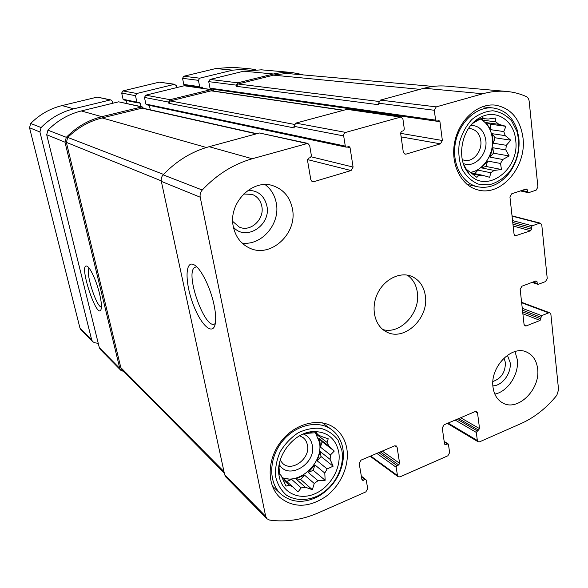 <?xml version="1.0" encoding="UTF-8"?>
<svg xmlns="http://www.w3.org/2000/svg" width="588" height="588" viewBox="0 0 588 588"><rect width="100%" height="100%" fill="white"/><g stroke="black" fill="none" stroke-linecap="round" stroke-linejoin="round"><path stroke-width="0.88" d="M304.635 433.459L308.825 433.209L313.683 431.548C294.441 431.812 275.353 455.737 279.006 475.361C281.439 492.156 298.3 500.748 314.257 494.06C330.258 487.621 341.643 467.901 338.703 451.834C335.623 438.457 327.281 431.695 313.683 431.548M315.293 432.717L317.77 434.605L316.447 432.68L308.825 433.209M308.156 432.378L309.104 433.113M316.028 433.275L317.064 434.782L327.06 442.411L328.229 438.795L321.232 436.399L317.77 434.605M318.828 438.332L322.121 441.713L320.438 447.13L320.019 442.58L318.828 438.332L328.839 446.013L327.06 442.411M281.997 477.471C299.623 485.438 323.981 462.072 319.387 442.088L315.396 432.797M320.438 447.13L330.449 454.95L330.111 459.397L333.139 466.203L327.134 468.93L317.204 460.86L320.115 451.503L330.111 459.397M314.896 464.917L313.213 470.319L308.222 472.421L314.896 464.917L324.789 473.061L327.134 468.93M308.222 472.421L318.012 480.719L314.249 483.468L312.353 489.694L305.407 487.246L295.801 478.786L304.518 475.111L314.249 483.468M283.247 479.786L289.053 485.041L292.589 486.732L283.159 478.22L291.655 479.396L301.203 487.886L305.407 487.246M278.947 466.166L279.528 473.891L281.108 475.567L285.988 486.158L289.053 485.041M278.778 473.472L279.182 473.832M279.469 463.101L279.322 466.497M328.839 446.013L334.285 451.062L330.449 454.95M302.769 434.216L304.966 433.724M301.203 487.886L298.043 491.884L292.589 486.732M324.789 473.061L325.149 480.293L318.012 480.719M481.124 118.475L488.283 119.026L495.684 117.997L495.846 121.878L482.91 120.172L480.484 118.827M485.894 122.569L490.164 124.171L490.796 129.691L485.894 122.569L498.852 124.318L495.846 121.878M490.796 129.691L503.791 131.565L505.232 135.644L510.796 140.209L506.29 145.309L493.317 143.2L492.23 133.697L505.232 135.644M470.657 172.277C483.667 170.38 494.354 153.505 492.303 138.217C491.061 129.11 487.033 122.694 480.205 118.982M492.854 147.742L493.479 153.189L489.877 157.121L492.854 147.742L505.82 149.933L506.29 145.309M489.877 157.121L502.777 159.488L500.52 163.464L501.468 169.506L494.177 170.439L481.41 167.874L487.665 161.031L500.52 163.464M471.017 172.512L478 170.123L490.723 172.732L494.177 170.439M471.598 172.953L482.697 175.297L478.926 175.29L476.89 177.356L466.409 169.381L463.579 164.228M472.781 173.989L478.926 175.29M467.6 171.917L468.077 172.019M466.291 169.954L467.203 170.145M472.421 123.546L475.596 121.701L479.632 117.843C461.676 127.177 455.531 158.9 468.665 173.276C485.401 195.12 520.13 169.888 515.654 140.032C514.059 120.217 495.464 108.266 479.632 117.843M484.49 118.908L482.763 117.593L475.596 121.701M474.964 121.128L476.045 121.275M498.852 124.318L505.908 126.317L503.791 131.565M471.583 124.45L472.759 123.59M490.723 172.732L489.708 177.341L482.697 175.297M505.82 149.933L509.157 155.96L502.777 159.488M537.05 281.74L535.933 280.939L521.916 286.209L520.167 289.333L524.048 324.378L525.077 325.921L526.289 325.899L540.1 320.431L541.636 315.638L548.714 312.853L549.839 312.816L550.89 314.374L558.571 389.734L556.799 395.334C546.377 408.131 534.389 417.576 520.836 423.669L479.654 441.794L478.118 441.764L477.346 440.471L476.295 432.408L479.558 428.63L477.53 412.93L476.692 411.571L475.2 411.549L444.05 424.801L442.264 427.983L444.506 443.852L444.895 444.491L445.711 444.521L448.1 443.866L448.482 444.513L449.622 452.65L447.858 455.796L400.009 476.861L398.164 476.75L397.481 475.545L396.172 467.284L397.084 465.667L398.715 464.954L399.627 463.337L397.098 447.248L396.349 445.976L394.541 445.873L361.047 460.125L359.18 463.432L361.951 479.698L362.281 480.286L364.957 479.632L365.942 479.705L366.28 480.293L367.684 488.628L365.839 491.906L318.446 512.773C302.159 519.888 285.871 522.32 269.591 520.079L266.945 518.763L265.658 516.279L200.221 197.201C199.758 194.51 200.434 192.114 202.257 190.02C216.774 174.577 233.436 164.155 252.23 158.753L307.774 143.384L309.678 145.552L311.419 155.842L310.39 157.628L308.479 158.179L307.443 159.958L310.802 179.656L312.507 181.707L313.801 181.692L351.08 170.549L353.094 167.066L350.044 147.647L349.125 146.588L346.207 147.162L345.288 146.103L343.671 135.924C343.554 134.174 344.23 132.998 345.707 132.403L401.031 116.99L402.934 119.143L404.324 129.117L403.346 130.823L401.582 131.33L400.597 133.042L403.295 152.123L405.022 154.181L406.007 154.129L440.449 143.832L442.367 140.488L439.934 121.672L439.03 120.621L436.509 121.172L435.598 120.121L434.311 110.265L436.245 106.884L482.77 93.771C490.826 91.53 498.764 90.75 506.599 91.434C513.434 92.051 519.946 93.735 526.12 96.483C527.862 97.343 528.877 98.953 529.178 101.312L537.917 187.013L536.131 190.167L528.737 192.644L527.583 191.739L527.385 189.88L526.231 188.976L511.744 193.783L509.936 196.973L514.044 234.068L515.345 235.832L530.633 230.761L531.523 229.188L531.332 227.372L532.213 225.799L539.527 223.242L540.475 223.19L541.783 224.954L547.237 278.506L545.51 281.586L538.351 284.298L537.234 283.497L537.05 281.74L535.337 281.16M266.945 518.763L225.873 477.03L224.653 474.714L161.325 181.376C160.877 178.921 161.48 176.745 163.148 174.857C176.429 160.906 191.754 151.52 209.115 146.699L259.499 132.991L307.774 143.384M214.12 305.231C210.666 287.914 200.934 268.385 194.253 264.901C185.124 259.462 184.713 281.645 192.849 303.459C200.736 325.502 213.694 337.218 215.465 322.459C215.994 317.99 215.546 312.25 214.12 305.231M343.671 135.924L293.949 126.317L295.815 123.112L347.42 109.243L401.031 116.99M434.311 110.265L378.599 103.194L380.377 100.107L424.058 88.222C431.629 86.186 439.126 85.495 446.549 86.142L506.599 91.434M123.972 371.609L120.819 370.286L119.79 368.426L99.321 347.677L46.702 134.74L47.929 130.183C57.418 120.562 68.546 114.153 81.313 110.956L118.622 101.82L142.149 106.832L143.604 108.332M120.819 370.286L100.298 349.434L99.321 347.677M99.593 293.926C96.63 281.387 90.309 267.496 87.09 266.232C77.667 261.814 97.52 322.253 101.165 309.023C101.812 306.127 101.29 301.1 99.593 293.926M142.149 106.832L101.79 116.681C88.251 120.136 76.433 127.008 66.319 137.313L64.996 142.186L119.79 368.426M150.308 109.831L149.352 105.362M346.207 147.162L146.574 104.774L145.883 104.069L144.457 97.432L145.795 95.168L184.228 85.76L211.261 89.552L212.738 90.942M211.261 89.552L170.05 99.688L168.624 102.099L168.874 103.319L170.299 100.908L211.504 90.758L343.341 110.184M293.949 126.317L294.228 127.927L168.874 103.319M213.591 91.067L213.231 89.222L439.934 121.672M436.509 121.172L210.71 88.854L210.004 88.149L208.733 81.644L210.034 79.446L243.748 71.192L261.373 69.818L291.788 72.5L302.894 74.654M291.788 72.5L283.872 72.375L275.926 73.39L237.817 82.812L236.435 85.157L236.663 86.355L238.037 84.01L274.824 74.845L286.834 73.463L433.062 86.421M378.599 103.194L378.826 104.752L236.663 86.355M493.038 387.33C489.73 367.213 511.876 344.443 526.848 352.168C532.993 355.108 536.579 360.62 537.616 368.698C540.659 389.153 517.866 411.872 502.769 402.978C497.345 399.98 494.096 394.769 493.038 387.33M233.377 226.865C227.725 203.154 252.715 177.995 273.508 185.911C283.739 189.674 290.031 197.267 292.398 208.703C297.873 233.612 270.223 258.94 249.003 247.798C240.764 243.675 235.553 236.692 233.377 226.865M522.982 137.776C520.204 118.938 510.972 108.06 495.302 105.127C477.772 103.018 458.853 120.099 454.642 142.333C450.224 164.537 461.396 186.286 478.367 190.042C501.593 196.414 526.826 166.441 522.982 137.776M346.795 448.453C345.193 439.706 341.121 432.878 334.579 427.976C320.137 417.23 295.705 422.831 281.417 440.926C266.967 458.875 266.408 484.968 279.844 497.404C293.471 508.142 308.825 507.834 325.914 496.478C340.93 485.328 349.706 465.159 346.795 448.453M425.286 295.411C423.742 286.011 419.126 279.631 411.431 276.264C399.583 271.421 383.67 279.645 377.18 294.294C370.536 308.876 374.96 326.23 386.456 331.875C404.235 341.915 429.394 317.939 425.286 295.411M224.271 472.965L121.848 369.462L120.819 367.596L66.356 142.362L67.752 137.416C77.645 127.736 89.089 121.238 102.077 117.931L142.421 108.067L256.89 133.704M89.163 268.187C84.944 271.141 96.278 307.09 101.423 307.098M196.701 266.812L194.687 267.378C184.419 273.751 206.013 332.757 215.326 323.393L215.326 323.393M382.847 329.552C400.421 334.925 420.935 312.353 417.289 292.074C416.12 284.607 412.791 278.955 407.3 275.118M280.197 460.272L282.732 463.469C291.979 472.473 310.662 458.324 307.45 444.954L306.51 441.926L304.907 439.324L303.195 437.641L299.63 435.774M279.359 464.571C288.348 480.741 316.682 463.572 312.243 445.02C311.111 439.574 308.134 435.899 303.312 433.981M341.885 450.504L338.041 440.133C333.712 434.334 328.023 430.423 320.982 428.395C313.463 427.674 305.856 429.152 298.167 432.827C290.869 437.7 284.871 444.021 280.175 451.805C276.573 460.059 275.052 468.283 275.603 476.486C277.411 484.189 281.042 490.421 286.496 495.184C295.661 500.888 307.539 500.917 318.74 495.434C329.897 488.973 337.314 479.485 340.996 466.968C342.495 461.301 342.797 455.81 341.885 450.504M342.848 448.519C341.363 440.463 337.615 434.165 331.61 429.615C318.196 419.545 295.441 424.734 282.174 441.551C268.745 458.228 268.268 482.491 280.829 494.008C291.428 502.836 303.856 503.673 318.115 496.529C330.03 489.62 337.953 479.477 341.885 466.115C343.495 460.059 343.811 454.193 342.848 448.519M462.308 159.679L464.461 160.348C473.127 162.413 482.344 151.256 480.786 140.694C479.698 133.888 476.331 129.882 470.694 128.669L468.415 128.588M463.322 163.471C474.237 168.69 487.944 154.387 485.813 140.187C484.108 130.543 479.11 125.597 470.819 125.347M518.535 139.143L517.014 131.587L511.619 120.885C506.386 115.204 500.138 111.83 492.869 110.772C485.394 111.264 478.353 114.204 471.76 119.577C465.88 126.185 461.72 134.027 459.294 143.127C458.125 152.424 459.03 161.083 462.021 169.101C466.115 176.209 471.525 181.207 478.257 184.095L488.922 184.867C496.228 183.022 502.806 179.009 508.642 172.843C516.271 163.023 519.572 151.785 518.535 139.143M518.888 138.239L517.264 130.161C512.957 117.262 504.967 109.875 493.288 108.001C476.986 105.965 459.375 121.812 455.465 142.472C451.349 163.096 461.778 183.331 477.596 186.763C489.084 188.866 499.322 184.691 508.319 174.239C516.462 163.751 519.99 151.748 518.888 138.239M242.05 243.035C261.667 246.056 280.682 223.558 276.257 202.963C274.758 195.231 271.061 189.123 265.166 184.632M232.76 221.448L239.206 227.027C250.451 232.547 264.776 219.243 261.8 206.226C260.543 200.383 257.316 196.429 252.12 194.371L243.601 194.025M233.443 227.181C245.902 241.734 271.406 225.131 266.856 205.807C264.299 195.62 258.014 190.453 248.018 190.306M494.831 394.114C507.944 391.579 519.285 374.027 517.286 359.511L515 351.565M492.906 381.48C501.263 378.584 505.43 372.263 505.393 362.531L504.034 358.011M492.891 385.853C502.328 385.824 511.663 373.079 510.112 362.443L507.407 355.248M490.164 124.171L505.908 126.317M481.807 118.563L482.91 120.172M478 170.123L474.795 173.629M487.665 161.031L485.945 166.441L501.468 169.506M485.945 166.441L481.41 167.874M493.479 153.189L509.157 155.96M492.23 133.697L495.037 137.768L493.317 143.2M495.037 137.768L510.796 140.209M316.91 433.951L317.064 434.782M291.655 479.396L286.753 481.462M304.518 475.111L300.652 479.463L312.353 489.694M300.652 479.463L295.801 478.786M313.213 470.319L325.149 480.293M320.115 451.503L321.041 456.545L333.139 466.203M321.041 456.545L317.204 460.86M322.121 441.713L334.285 451.062M255.648 69.627L250.018 68.818L232.73 70.148L199.685 78.189L198.413 80.335L199.677 86.679L200.368 87.369L202.154 87.039L202.963 88.354M250.018 68.818L232.532 67.282L215.767 68.546L183.765 76.256L182.545 78.322L183.779 84.429L184.448 85.091L200.368 87.369M202.838 87.73L186.844 85.436L186.969 86.039M176.804 87.583L176.415 85.701L174.408 84.341L136.784 93.492L135.475 95.697L136.886 102.172L137.555 102.863L139.562 102.532L140.238 103.223L140.958 106.568M175.004 84.312L159.304 82.151L122.936 90.912L121.679 93.029L123.061 99.262L123.715 99.923L137.555 102.863M126.347 100.482L127.015 103.488M112.764 103.253L112.337 101.342L110.97 99.953L110.199 99.96L73.721 108.831C61.248 111.941 50.377 118.173 41.116 127.537L39.925 131.977L91.699 339.945L92.654 341.665L94.536 342.701L98.269 343.414M110.97 99.953L97.263 97.101L62.078 105.575C50.053 108.545 39.587 114.52 30.679 123.495L29.532 127.758L79.953 328.045L80.887 329.714L92.654 341.665M548.714 312.853L521.652 302.769M477.346 440.471L448.107 423.073M397.481 475.545L370.705 456.016M265.658 516.279L224.653 474.714M200.221 197.201L161.325 181.376M202.257 190.02L163.148 174.857M252.23 158.753L209.115 146.699M306.635 143.421L259.499 132.991M345.707 132.403L295.815 123.112M400.185 117.049L346.626 109.294M436.245 106.884L380.377 100.107M482.77 93.771L424.058 88.222M539.527 223.242L512.06 216.134M537.234 283.497L532.971 282.049M526.289 325.899L524.231 325.076M540.1 320.431L522.872 313.764M540.953 318.894L522.659 311.861M540.776 317.175L522.475 310.177M541.636 315.638L522.262 308.281M476.295 432.408L455.171 420.067M477.162 430.85L457.163 419.222M478.691 430.188L458.655 418.59M479.558 428.63L460.654 417.737M477.53 412.93L475.104 411.585M445.711 444.521L444.491 443.756M447.284 443.844L444.234 441.933M396.172 467.284L376.835 453.407M397.084 465.667L378.76 452.584M398.715 464.954L380.363 451.907M399.627 463.337L382.296 451.084M397.098 447.248L394.908 445.748M363.274 480.367L361.877 479.279M364.957 479.632L361.48 476.927M64.996 142.186L46.702 134.74M66.319 137.313L47.929 130.183M101.79 116.681L81.313 110.956M141.311 106.84L118.622 101.82M313.801 181.692L311.419 181.001M351.08 170.549L307.421 159.561M353.094 167.066L311.28 156.834M350.044 147.647L347.126 147.029M345.288 146.103L145.883 104.069M168.624 102.099L144.457 97.432M170.05 99.688L145.795 95.168M210.622 89.582L184.228 85.76M406.007 154.129L404.147 153.755M440.449 143.832L401.141 136.886M442.367 140.488L400.641 133.344M435.598 120.121L210.004 88.149M236.435 85.157L208.733 81.644M237.817 82.812L210.034 79.446M273.288 73.978L243.748 71.192M527.583 191.739L521.762 190.461M527.385 189.88L525.047 189.365M516.367 235.788L514.507 235.251M530.633 230.761L513.155 226.005M531.523 229.188L512.949 224.19M531.332 227.372L512.758 222.411M532.213 225.799L512.552 220.596M378.863 101.452L238.037 84.01M419.95 89.347L273.501 75.161M294.272 124.377L170.299 100.908M342.944 110.294L210.857 90.795M223.977 471.591L120.819 367.596M161.23 180.839L66.356 142.362M163.56 174.416L67.752 137.416M206.388 147.485L102.077 117.931M256.361 133.844L141.576 108.074M215.767 68.546L232.73 70.148M183.765 76.256L199.685 78.189M182.545 78.322L198.413 80.335M183.779 84.429L199.677 86.679M159.304 82.151L174.408 84.341M122.936 90.912L136.784 93.492M121.679 93.029L135.475 95.697M123.061 99.262L136.886 102.172M138.187 102.79L140.238 103.223M97.263 97.101L110.199 99.96M62.078 105.575L73.721 108.831M30.679 123.495L41.116 127.537M29.532 127.758L39.925 131.977M79.953 328.045L91.699 339.945M279.403 471.907L279.006 475.361M467.012 169.741L468.665 173.276M549.839 312.816L521.6 302.305M478.118 441.764L447.328 423.404M398.164 476.75L370.131 456.259M540.475 223.19L512.03 215.84M537.8 284.313L532.103 282.38M448.1 443.866L444.16 441.404M365.942 479.705L361.341 476.14M528.289 192.666L520.38 190.916M196.51 266.798L194.687 267.378M340.996 466.968L341.885 466.115M318.74 495.434L318.115 496.529M272.34 486.048L280.829 494.008M322.356 422.831L331.61 429.615M517.014 131.587L517.264 130.161M508.642 172.843L508.319 174.239M466.938 184.323L477.596 186.763M482.278 106.751L493.288 108.001"/></g></svg>
